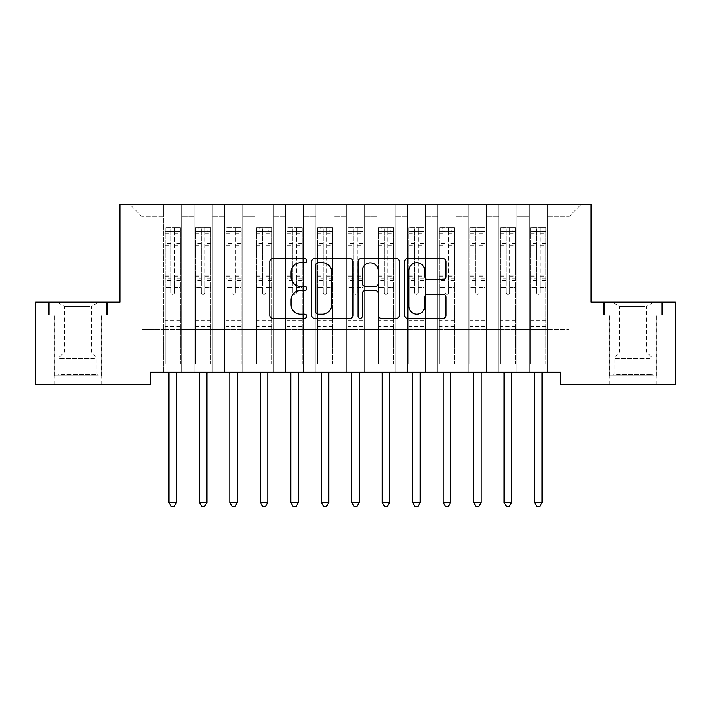 <?xml version="1.0" encoding="UTF-8"?>
<svg xmlns="http://www.w3.org/2000/svg" width="711" height="711" viewBox="0 0 711 711"><rect width="100%" height="100%" fill="white"/><g stroke="black" fill="none" stroke-linecap="round" stroke-linejoin="round"><path stroke-width="0.53" stroke-dasharray="3.56 2.67" d="M306.743 260.617A2.097 2.097 0 0 0 304.655 258.52L272.873 258.52A2.995 2.995 0 0 0 269.887 261.515L269.887 315.355A2.995 2.995 0 0 0 272.873 318.341L304.655 318.341A2.097 2.097 0 0 0 306.743 316.253A2.097 2.097 0 0 0 304.655 314.155L300.54 314.155A9.572 9.572 0 0 1 290.968 304.584L290.968 300.095A9.572 9.572 0 0 1 300.54 290.523L304.655 290.523A2.097 2.097 0 0 0 306.743 288.435A2.097 2.097 0 0 0 304.655 286.337L300.54 286.337A9.572 9.572 0 0 1 290.968 276.766L290.968 272.277A9.572 9.572 0 0 1 300.54 262.706L304.655 262.706A2.097 2.097 0 0 0 306.743 260.617M633.092 314.946L662.501 314.946L603.692 314.946L633.092 314.946L633.092 302.148L603.692 302.148L662.501 302.148L633.092 302.148L633.092 314.946L604.608 314.946L661.586 314.946L633.092 314.946L633.092 302.753L604.608 302.753L661.586 302.753L633.092 302.753L633.092 314.946M633.092 384.42L656.866 384.42L633.092 384.42M77.908 314.946L48.499 314.946L107.308 314.946L77.908 314.946L77.908 302.148L107.308 302.148L48.499 302.148L77.908 302.148L77.908 314.946L49.415 314.946L106.392 314.946L77.908 314.946L77.908 302.753L49.415 302.753L106.392 302.753L77.908 302.753L77.908 314.946M77.908 384.42L54.134 384.42L77.908 384.42M591.045 204.635L119.955 204.635L119.955 302.148L35.55 302.148L35.55 384.42L150.43 384.42L150.43 372.226L560.57 372.226L560.57 384.42L675.45 384.42L675.45 302.148L591.045 302.148L591.045 204.635M529.188 204.635L580.985 204.635L547.47 204.635L547.47 329.566L568.8 329.566L547.47 329.566L547.47 216.828L568.8 216.828L547.47 216.828L547.47 204.635L547.47 372.226L547.47 204.635L529.188 204.635L529.188 329.566L529.188 216.828L516.995 216.828L529.188 216.828L529.188 204.635L529.188 372.226L547.47 372.226L547.47 329.566L547.47 372.226L529.188 372.226L547.47 372.226L529.188 372.226L529.188 204.635M498.713 204.635L516.995 204.635L516.995 329.566L529.188 329.566L516.995 329.566L516.995 204.635L516.995 372.226L516.995 204.635L486.528 204.635L498.713 204.635L498.713 329.566L498.713 216.828L486.528 216.828L498.713 216.828L498.713 204.635L498.713 372.226L516.995 372.226L516.995 329.566L516.995 372.226L498.713 372.226L516.995 372.226L498.713 372.226L498.713 204.635M468.247 204.635L486.528 204.635L486.528 329.566L498.713 329.566L486.528 329.566L486.528 204.635L486.528 372.226L486.528 204.635L456.053 204.635L468.247 204.635L468.247 329.566L468.247 216.828L456.053 216.828L468.247 216.828L468.247 204.635L468.247 372.226L486.528 372.226L486.528 329.566L486.528 372.226L468.247 372.226L486.528 372.226L468.247 372.226L468.247 204.635M437.772 204.635L456.053 204.635L456.053 329.566L468.247 329.566L456.053 329.566L456.053 204.635L456.053 372.226L456.053 204.635L425.587 204.635L437.772 204.635L437.772 329.566L437.772 216.828L425.587 216.828L437.772 216.828L437.772 204.635L437.772 372.226L456.053 372.226L456.053 329.566L456.053 372.226L437.772 372.226L456.053 372.226L437.772 372.226L437.772 204.635M407.305 204.635L425.587 204.635L425.587 329.566L437.772 329.566L425.587 329.566L425.587 204.635L425.587 372.226L425.587 204.635L395.112 204.635L407.305 204.635L407.305 329.566L407.305 216.828L395.112 216.828L407.305 216.828L407.305 204.635L407.305 372.226L425.587 372.226L425.587 329.566L425.587 372.226L407.305 372.226L425.587 372.226L407.305 372.226L407.305 204.635M376.83 204.635L395.112 204.635L395.112 329.566L407.305 329.566L395.112 329.566L395.112 204.635L395.112 372.226L395.112 204.635L364.645 204.635L376.83 204.635L376.83 329.566L376.83 216.828L364.645 216.828L376.83 216.828L376.83 204.635L376.83 372.226L395.112 372.226L395.112 329.566L395.112 372.226L376.83 372.226L395.112 372.226L376.83 372.226L376.83 204.635M346.355 204.635L364.645 204.635L364.645 329.566L376.83 329.566L364.645 329.566L364.645 204.635L364.645 372.226L364.645 204.635L334.17 204.635L346.355 204.635L346.355 329.566L346.355 216.828L334.17 216.828L346.355 216.828L346.355 204.635L346.355 372.226L364.645 372.226L364.645 329.566L364.645 372.226L346.355 372.226L364.645 372.226L346.355 372.226L346.355 204.635M315.888 204.635L334.17 204.635L334.17 329.566L346.355 329.566L334.17 329.566L334.17 204.635L334.17 372.226L334.17 204.635L303.695 204.635L315.888 204.635L315.888 329.566L315.888 216.828L303.695 216.828L315.888 216.828L315.888 204.635L315.888 372.226L334.17 372.226L334.17 329.566L334.17 372.226L315.888 372.226L334.17 372.226L315.888 372.226L315.888 204.635M285.413 204.635L303.695 204.635L303.695 329.566L315.888 329.566L303.695 329.566L303.695 204.635L303.695 372.226L303.695 204.635L273.228 204.635L285.413 204.635L285.413 329.566L285.413 216.828L273.228 216.828L285.413 216.828L285.413 204.635L285.413 372.226L303.695 372.226L303.695 329.566L303.695 372.226L285.413 372.226L303.695 372.226L285.413 372.226L285.413 204.635M254.947 204.635L273.228 204.635L273.228 329.566L285.413 329.566L273.228 329.566L273.228 204.635L273.228 372.226L273.228 204.635L242.753 204.635L254.947 204.635L254.947 329.566L254.947 216.828L242.753 216.828L254.947 216.828L254.947 204.635L254.947 372.226L273.228 372.226L273.228 329.566L273.228 372.226L254.947 372.226L273.228 372.226L254.947 372.226L254.947 204.635M224.472 204.635L242.753 204.635L242.753 329.566L254.947 329.566L242.753 329.566L242.753 204.635L242.753 372.226L242.753 204.635L212.287 204.635L224.472 204.635L224.472 329.566L224.472 216.828L212.287 216.828L224.472 216.828L224.472 204.635L224.472 372.226L242.753 372.226L242.753 329.566L242.753 372.226L224.472 372.226L242.753 372.226L224.472 372.226L224.472 204.635M194.005 204.635L212.287 204.635L212.287 329.566L224.472 329.566L212.287 329.566L212.287 204.635L212.287 372.226L212.287 204.635L181.812 204.635L194.005 204.635L194.005 329.566L194.005 216.828L181.812 216.828L194.005 216.828L194.005 204.635L194.005 372.226L212.287 372.226L212.287 329.566L212.287 372.226L194.005 372.226L212.287 372.226L194.005 372.226L194.005 204.635M163.53 204.635L181.812 204.635L181.812 329.566L194.005 329.566L181.812 329.566L181.812 204.635L181.812 372.226L181.812 204.635L130.015 204.635L163.53 204.635L163.53 329.566L163.53 216.828L142.2 216.828L163.53 216.828L163.53 204.635L163.53 372.226L181.812 372.226L181.812 329.566L181.812 372.226L163.53 372.226L181.812 372.226L163.53 372.226L163.53 204.635M568.8 329.566L568.8 216.828L580.985 204.635L568.8 216.828L568.8 329.566M142.2 329.566L163.53 329.566L142.2 329.566L142.2 216.828L130.015 204.635L142.2 216.828L142.2 329.566M529.188 329.566L547.47 329.566L529.188 329.566L529.188 372.226L529.188 329.566M498.713 329.566L516.995 329.566L498.713 329.566L498.713 372.226L498.713 329.566M468.247 329.566L486.528 329.566L468.247 329.566L468.247 372.226L468.247 329.566M437.772 329.566L456.053 329.566L437.772 329.566L437.772 372.226L437.772 329.566M407.305 329.566L425.587 329.566L407.305 329.566L407.305 372.226L407.305 329.566M376.83 329.566L395.112 329.566L376.83 329.566L376.83 372.226L376.83 329.566M346.355 329.566L364.645 329.566L346.355 329.566L346.355 372.226L346.355 329.566M315.888 329.566L334.17 329.566L315.888 329.566L315.888 372.226L315.888 329.566M285.413 329.566L303.695 329.566L285.413 329.566L285.413 372.226L285.413 329.566M254.947 329.566L273.228 329.566L254.947 329.566L254.947 372.226L254.947 329.566M224.472 329.566L242.753 329.566L224.472 329.566L224.472 372.226L224.472 329.566M194.005 329.566L212.287 329.566L194.005 329.566L194.005 372.226L194.005 329.566M163.53 329.566L181.812 329.566L163.53 329.566L163.53 372.226L163.53 329.566M352.887 315.355L352.887 261.515A2.995 2.995 0 0 0 349.892 258.52L314.6 258.52A2.995 2.995 0 0 0 311.605 261.515L311.605 315.355A2.995 2.995 0 0 0 314.6 318.341L349.892 318.341A2.995 2.995 0 0 0 352.887 315.355M317.888 262.706A2.097 2.097 0 0 0 315.791 264.803L315.791 312.058A2.097 2.097 0 0 0 317.888 314.155L322.225 314.155A9.572 9.572 0 0 0 331.797 304.584L331.797 272.277A9.572 9.572 0 0 0 322.225 262.706L317.888 262.706M361.108 258.52L396.4 258.52A2.995 2.995 0 0 1 399.395 261.515L399.395 315.355A2.995 2.995 0 0 1 396.4 318.341L381.3 318.341A2.995 2.995 0 0 1 378.305 315.355L378.305 293.519A2.995 2.995 0 0 0 375.319 290.523L365.294 290.523A2.995 2.995 0 0 0 362.308 293.519L362.308 316.253A2.097 2.097 0 0 1 360.21 318.341A2.097 2.097 0 0 1 358.113 316.253L358.113 261.515A2.995 2.995 0 0 1 361.108 258.52M378.305 270.864A7.999 7.999 0 0 0 370.307 262.857A7.999 7.999 0 0 0 362.308 270.864L362.308 283.351A2.995 2.995 0 0 0 365.294 286.337L375.319 286.337A2.995 2.995 0 0 0 378.305 283.351L378.305 270.864M427.809 279.61L442.909 279.61A2.995 2.995 0 0 0 445.904 276.615L445.904 261.515A2.995 2.995 0 0 0 442.909 258.52L407.616 258.52A2.995 2.995 0 0 0 404.63 261.515L404.63 315.355A2.995 2.995 0 0 0 407.616 318.341L442.909 318.341A2.995 2.995 0 0 0 445.904 315.355L445.904 297.109A2.995 2.995 0 0 0 442.909 294.114L427.809 294.114A2.995 2.995 0 0 0 424.814 297.109L424.814 306.157A7.999 7.999 0 0 1 416.815 314.155A7.999 7.999 0 0 1 408.816 306.157L408.816 270.713A7.999 7.999 0 0 1 416.815 262.706A7.999 7.999 0 0 1 424.814 270.713L424.814 276.615A2.995 2.995 0 0 0 427.809 279.61M107.308 314.946L107.308 302.148L107.308 314.946M48.499 314.946L48.499 302.148L48.499 314.946M603.692 314.946L603.692 302.148L603.692 314.946M662.501 314.946L662.501 302.148L662.501 314.946M170.844 292.452A1.831 1.831 0 0 0 172.675 294.283A1.831 1.831 0 0 1 170.844 292.452L170.844 287.511L170.844 292.452M180.212 227.547L177.243 227.547L177.243 231.51L180.292 231.51L180.292 227.556L165.05 227.556L165.05 363.756L165.05 287.511L170.844 287.511L170.844 278.89L165.05 278.89M165.05 227.556L165.05 287.511L170.844 287.511L170.844 232.31C172.062 231.253 173.28 231.253 174.497 232.31L174.497 275.068L180.292 275.068L180.292 363.756L180.292 287.511L174.497 287.511L174.497 292.452A1.831 1.831 0 0 1 172.675 294.283A1.831 1.831 0 0 0 174.497 292.452L174.497 275.068M180.292 231.51L180.292 275.068M180.292 227.556L180.292 287.511L174.497 287.511L174.497 227.929L170.844 227.929L170.844 278.89M177.243 227.547L165.13 227.547M177.243 231.51L168.098 231.51L168.098 227.547M165.05 231.51L180.212 231.51M165.13 231.51L168.098 231.51M168.463 372.226L168.64 372.68A3.048 3.048 0 0 1 168.863 373.817L168.863 502.401L176.479 502.401L176.479 373.817A3.048 3.048 0 0 1 176.701 372.68L176.879 372.226M180.292 326.58L165.05 326.58M168.863 502.401L171.147 506.365L174.195 506.365L176.479 502.401M170.844 232.31L170.844 227.929M174.497 232.31L174.497 227.929M201.311 292.452A1.831 1.831 0 0 0 203.142 294.283A1.831 1.831 0 0 1 201.311 292.452L201.311 287.511L201.311 292.452M210.687 227.547L207.71 227.547L207.71 231.51L210.758 231.51L210.758 227.556L195.525 227.556L195.525 363.756L195.525 287.511L201.311 287.511L201.311 278.89L195.525 278.89M195.525 227.556L195.525 287.511L201.311 287.511L201.311 232.31C202.528 231.253 203.746 231.253 204.972 232.31L204.972 275.068L210.758 275.068L210.758 363.756L210.758 287.511L204.972 287.511L204.972 292.452A1.831 1.831 0 0 1 203.142 294.283A1.831 1.831 0 0 0 204.972 292.452L204.972 275.068M210.758 231.51L210.758 275.068M210.758 227.556L210.758 287.511L204.972 287.511L204.972 227.929L201.311 227.929L201.311 278.89M207.71 227.547L195.605 227.547M207.71 231.51L198.573 231.51L198.573 227.547M195.525 231.51L210.687 231.51M195.605 231.51L198.573 231.51M198.938 372.226L199.116 372.68A3.048 3.048 0 0 1 199.338 373.817L199.338 502.401L206.954 502.401L206.954 373.817A3.048 3.048 0 0 1 207.177 372.68L207.354 372.226M210.758 326.58L195.525 326.58M199.338 502.401L201.622 506.365L204.67 506.365L206.954 502.401M201.311 232.31L201.311 227.929M204.972 232.31L204.972 227.929M231.786 292.452A1.831 1.831 0 0 0 233.617 294.283A1.831 1.831 0 0 1 231.786 292.452L231.786 287.511L231.786 292.452M241.153 227.547L238.185 227.547L238.185 231.51L241.233 231.51L241.233 227.556L226 227.556L226 363.756L226 287.511L231.786 287.511L231.786 278.89L226 278.89M226 227.556L226 287.511L231.786 287.511L231.786 232.31C233.004 231.253 234.221 231.253 235.439 232.31L235.439 275.068L241.233 275.068L241.233 363.756L241.233 287.511L235.439 287.511L235.439 292.452A1.831 1.831 0 0 1 233.617 294.283A1.831 1.831 0 0 0 235.439 292.452L235.439 275.068M241.233 231.51L241.233 275.068M241.233 227.556L241.233 287.511L235.439 287.511L235.439 227.929L231.786 227.929L231.786 278.89M238.185 227.547L226.071 227.547M238.185 231.51L229.04 231.51L229.04 227.547M226 231.51L241.153 231.51M226.071 231.51L229.04 231.51M229.404 372.226L229.582 372.68A3.048 3.048 0 0 1 229.804 373.817L229.804 502.401L237.421 502.401L237.421 373.817A3.048 3.048 0 0 1 237.643 372.68L237.821 372.226M241.233 326.58L226 326.58M229.804 502.401L232.088 506.365L235.137 506.365L237.421 502.401M231.786 232.31L231.786 227.929M235.439 232.31L235.439 227.929M95.718 375.888L57.333 375.888L95.718 375.888M61.413 374.359L96.954 374.359L61.413 374.359M95.061 302.753L58.098 302.753L95.061 302.753M89.648 306.361L64.346 306.361L89.648 306.361M66.159 352.114L91.461 352.114L66.159 352.114M98.358 375.888L54.294 375.888L98.358 375.888M98.358 314.946L54.294 314.946L98.358 314.946M49.415 314.946L49.415 302.753L49.415 314.946M106.392 314.946L106.392 302.753L106.392 314.946M650.912 375.888L612.527 375.888L650.912 375.888M616.606 374.359L652.138 374.359L616.606 374.359M650.245 302.753L613.291 302.753L650.245 302.753M644.841 306.361L619.539 306.361L644.841 306.361M621.352 352.114L646.655 352.114L621.352 352.114M653.542 375.888L609.478 375.888L653.542 375.888M653.542 314.946L609.478 314.946L653.542 314.946M604.608 314.946L604.608 302.753L604.608 314.946M661.586 314.946L661.586 302.753L661.586 314.946M262.261 292.452A1.831 1.831 0 0 0 264.083 294.283A1.831 1.831 0 0 1 262.261 292.452L262.261 287.511L262.261 292.452M271.629 227.547L268.66 227.547L268.66 231.51L271.7 231.51L271.7 227.556L256.467 227.556L256.467 363.756L256.467 287.511L262.261 287.511L262.261 278.89L256.467 278.89M256.467 227.556L256.467 287.511L262.261 287.511L262.261 232.31C263.47 231.253 264.696 231.253 265.914 232.31L265.914 275.068L271.7 275.068L271.7 363.756L271.7 287.511L265.914 287.511L265.914 292.452A1.831 1.831 0 0 1 264.083 294.283A1.831 1.831 0 0 0 265.914 292.452L265.914 275.068M271.7 231.51L271.7 275.068M271.7 227.556L271.7 287.511L265.914 287.511L265.914 227.929L262.261 227.929L262.261 278.89M268.66 227.547L256.547 227.547M268.66 231.51L259.515 231.51L259.515 227.547M256.467 231.51L271.629 231.51M256.547 231.51L259.515 231.51M259.879 372.226L260.057 372.68A3.048 3.048 0 0 1 260.279 373.817L260.279 502.401L267.896 502.401L267.896 373.817A3.048 3.048 0 0 1 268.118 372.68L268.296 372.226M271.7 326.58L256.467 326.58M260.279 502.401L262.563 506.365L265.612 506.365L267.896 502.401M262.261 232.31L262.261 227.929M265.914 232.31L265.914 227.929M292.728 292.452A1.831 1.831 0 0 0 294.558 294.283A1.831 1.831 0 0 1 292.728 292.452L292.728 287.511L292.728 292.452M302.095 227.547L299.127 227.547L299.127 231.51L302.175 231.51L302.175 227.556L286.942 227.556L286.942 363.756L286.942 287.511L292.728 287.511L292.728 278.89L286.942 278.89M286.942 227.556L286.942 287.511L292.728 287.511L292.728 232.31C293.945 231.253 295.163 231.253 296.389 232.31L296.389 275.068L302.175 275.068L302.175 363.756L302.175 287.511L296.389 287.511L296.389 292.452A1.831 1.831 0 0 1 294.558 294.283A1.831 1.831 0 0 0 296.389 292.452L296.389 275.068M302.175 231.51L302.175 275.068M302.175 227.556L302.175 287.511L296.389 287.511L296.389 227.929L292.728 227.929L292.728 278.89M299.127 227.547L287.013 227.547M299.127 231.51L289.99 231.51L289.99 227.547M286.942 231.51L302.095 231.51M287.013 231.51L289.99 231.51M290.346 372.226L290.523 372.68A3.048 3.048 0 0 1 290.746 373.817L290.746 502.401L298.362 502.401L298.362 373.817A3.048 3.048 0 0 1 298.584 372.68L298.762 372.226M302.175 326.58L286.942 326.58M290.746 502.401L293.03 506.365L296.078 506.365L298.362 502.401M292.728 232.31L292.728 227.929M296.389 232.31L296.389 227.929M323.203 292.452A1.831 1.831 0 0 0 325.025 294.283A1.831 1.831 0 0 1 323.203 292.452L323.203 287.511L323.203 292.452M332.57 227.547L329.602 227.547L329.602 231.51L332.65 231.51L332.65 227.556L317.408 227.556L317.408 363.756L317.408 287.511L323.203 287.511L323.203 278.89L317.408 278.89M317.408 227.556L317.408 287.511L323.203 287.511L323.203 232.31C324.42 231.253 325.638 231.253 326.856 232.31L326.856 275.068L332.65 275.068L332.65 363.756L332.65 287.511L326.856 287.511L326.856 292.452A1.831 1.831 0 0 1 325.025 294.283A1.831 1.831 0 0 0 326.856 292.452L326.856 275.068M332.65 231.51L332.65 275.068M332.65 227.556L332.65 287.511L326.856 287.511L326.856 227.929L323.203 227.929L323.203 278.89M329.602 227.547L317.488 227.547M329.602 231.51L320.457 231.51L320.457 227.547M317.408 231.51L332.57 231.51M317.488 231.51L320.457 231.51M320.821 372.226L320.999 372.68A3.048 3.048 0 0 1 321.221 373.817L321.221 502.401L328.838 502.401L328.838 373.817A3.048 3.048 0 0 1 329.06 372.68L329.237 372.226M332.65 326.58L317.408 326.58M321.221 502.401L323.505 506.365L326.553 506.365L328.838 502.401M323.203 232.31L323.203 227.929M326.856 232.31L326.856 227.929M353.669 292.452A1.831 1.831 0 0 0 355.5 294.283A1.831 1.831 0 0 1 353.669 292.452L353.669 287.511L353.669 292.452M363.045 227.547L360.068 227.547L360.068 231.51L363.117 231.51L363.117 227.556L347.883 227.556L347.883 363.756L347.883 287.511L353.669 287.511L353.669 278.89L347.883 278.89M347.883 227.556L347.883 287.511L353.669 287.511L353.669 232.31C354.887 231.253 356.104 231.253 357.331 232.31L357.331 275.068L363.117 275.068L363.117 363.756L363.117 287.511L357.331 287.511L357.331 292.452A1.831 1.831 0 0 1 355.5 294.283A1.831 1.831 0 0 0 357.331 292.452L357.331 275.068M363.117 231.51L363.117 275.068M363.117 227.556L363.117 287.511L357.331 287.511L357.331 227.929L353.669 227.929L353.669 278.89M360.068 227.547L347.955 227.547M360.068 231.51L350.932 231.51L350.932 227.547M347.883 231.51L363.045 231.51M347.955 231.51L350.932 231.51M351.287 372.226L351.474 372.68A3.048 3.048 0 0 1 351.687 373.817L351.687 502.401L359.313 502.401L359.313 373.817A3.048 3.048 0 0 1 359.526 372.68L359.713 372.226M363.117 326.58L347.883 326.58M351.687 502.401L353.98 506.365L357.02 506.365L359.313 502.401M353.669 232.31L353.669 227.929M357.331 232.31L357.331 227.929M384.144 292.452A1.831 1.831 0 0 0 385.975 294.283A1.831 1.831 0 0 1 384.144 292.452L384.144 287.511L384.144 292.452M393.512 227.547L390.543 227.547L390.543 231.51L393.592 231.51L393.592 227.556L378.35 227.556L378.35 363.756L378.35 287.511L384.144 287.511L384.144 278.89L378.35 278.89M378.35 227.556L378.35 287.511L384.144 287.511L384.144 232.31C385.362 231.253 386.58 231.253 387.797 232.31L387.797 275.068L393.592 275.068L393.592 363.756L393.592 287.511L387.797 287.511L387.797 292.452A1.831 1.831 0 0 1 385.975 294.283A1.831 1.831 0 0 0 387.797 292.452L387.797 275.068M393.592 231.51L393.592 275.068M393.592 227.556L393.592 287.511L387.797 287.511L387.797 227.929L384.144 227.929L384.144 278.89M390.543 227.547L378.43 227.547M390.543 231.51L381.398 231.51L381.398 227.547M378.35 231.51L393.512 231.51M378.43 231.51L381.398 231.51M381.763 372.226L381.94 372.68A3.048 3.048 0 0 1 382.163 373.817L382.163 502.401L389.779 502.401L389.779 373.817A3.048 3.048 0 0 1 390.001 372.68L390.179 372.226M393.592 326.58L378.35 326.58M382.163 502.401L384.447 506.365L387.495 506.365L389.779 502.401M384.144 232.31L384.144 227.929M387.797 232.31L387.797 227.929M414.611 292.452A1.831 1.831 0 0 0 416.442 294.283A1.831 1.831 0 0 1 414.611 292.452L414.611 287.511L414.611 292.452M423.987 227.547L421.01 227.547L421.01 231.51L424.058 231.51L424.058 227.556L408.825 227.556L408.825 363.756L408.825 287.511L414.611 287.511L414.611 278.89L408.825 278.89M408.825 227.556L408.825 287.511L414.611 287.511L414.611 232.31C415.828 231.253 417.046 231.253 418.272 232.31L418.272 275.068L424.058 275.068L424.058 363.756L424.058 287.511L418.272 287.511L418.272 292.452A1.831 1.831 0 0 1 416.442 294.283A1.831 1.831 0 0 0 418.272 292.452L418.272 275.068M424.058 231.51L424.058 275.068M424.058 227.556L424.058 287.511L418.272 287.511L418.272 227.929L414.611 227.929L414.611 278.89M421.01 227.547L408.905 227.547M421.01 231.51L411.873 231.51L411.873 227.547M408.825 231.51L423.987 231.51M408.905 231.51L411.873 231.51M412.238 372.226L412.416 372.68A3.048 3.048 0 0 1 412.638 373.817L412.638 502.401L420.254 502.401L420.254 373.817A3.048 3.048 0 0 1 420.477 372.68L420.654 372.226M424.058 326.58L408.825 326.58M412.638 502.401L414.922 506.365L417.97 506.365L420.254 502.401M414.611 232.31L414.611 227.929M418.272 232.31L418.272 227.929M445.086 292.452A1.831 1.831 0 0 0 446.917 294.283A1.831 1.831 0 0 1 445.086 292.452L445.086 287.511L445.086 292.452M454.453 227.547L451.485 227.547L451.485 231.51L454.533 231.51L454.533 227.556L439.3 227.556L439.3 363.756L439.3 287.511L445.086 287.511L445.086 278.89L439.3 278.89M439.3 227.556L439.3 287.511L445.086 287.511L445.086 232.31C446.304 231.253 447.521 231.253 448.739 232.31L448.739 275.068L454.533 275.068L454.533 363.756L454.533 287.511L448.739 287.511L448.739 292.452A1.831 1.831 0 0 1 446.917 294.283A1.831 1.831 0 0 0 448.739 292.452L448.739 275.068M454.533 231.51L454.533 275.068M454.533 227.556L454.533 287.511L448.739 287.511L448.739 227.929L445.086 227.929L445.086 278.89M451.485 227.547L439.371 227.547M451.485 231.51L442.34 231.51L442.34 227.547M439.3 231.51L454.453 231.51M439.371 231.51L442.34 231.51M442.704 372.226L442.882 372.68A3.048 3.048 0 0 1 443.104 373.817L443.104 502.401L450.721 502.401L450.721 373.817A3.048 3.048 0 0 1 450.943 372.68L451.121 372.226M454.533 326.58L439.3 326.58M443.104 502.401L445.388 506.365L448.437 506.365L450.721 502.401M445.086 232.31L445.086 227.929M448.739 232.31L448.739 227.929M475.561 292.452A1.831 1.831 0 0 0 477.383 294.283A1.831 1.831 0 0 1 475.561 292.452L475.561 287.511L475.561 292.452M484.929 227.547L481.96 227.547L481.96 231.51L485 231.51L485 227.556L469.767 227.556L469.767 363.756L469.767 287.511L475.561 287.511L475.561 278.89L469.767 278.89M469.767 227.556L469.767 287.511L475.561 287.511L475.561 232.31C476.77 231.253 477.996 231.253 479.214 232.31L479.214 275.068L485 275.068L485 363.756L485 287.511L479.214 287.511L479.214 292.452A1.831 1.831 0 0 1 477.383 294.283A1.831 1.831 0 0 0 479.214 292.452L479.214 275.068M485 231.51L485 275.068M485 227.556L485 287.511L479.214 287.511L479.214 227.929L475.561 227.929L475.561 278.89M481.96 227.547L469.847 227.547M481.96 231.51L472.815 231.51L472.815 227.547M469.767 231.51L484.929 231.51M469.847 231.51L472.815 231.51M473.179 372.226L473.357 372.68A3.048 3.048 0 0 1 473.579 373.817L473.579 502.401L481.196 502.401L481.196 373.817A3.048 3.048 0 0 1 481.418 372.68L481.596 372.226M485 326.58L469.767 326.58M473.579 502.401L475.863 506.365L478.912 506.365L481.196 502.401M475.561 232.31L475.561 227.929M479.214 232.31L479.214 227.929M506.028 292.452A1.831 1.831 0 0 0 507.858 294.283A1.831 1.831 0 0 1 506.028 292.452L506.028 287.511L506.028 292.452M515.395 227.547L512.427 227.547L512.427 231.51L515.475 231.51L515.475 227.556L500.242 227.556L500.242 363.756L500.242 287.511L506.028 287.511L506.028 278.89L500.242 278.89M500.242 227.556L500.242 287.511L506.028 287.511L506.028 232.31C507.245 231.253 508.463 231.253 509.689 232.31L509.689 275.068L515.475 275.068L515.475 363.756L515.475 287.511L509.689 287.511L509.689 292.452A1.831 1.831 0 0 1 507.858 294.283A1.831 1.831 0 0 0 509.689 292.452L509.689 275.068M515.475 231.51L515.475 275.068M515.475 227.556L515.475 287.511L509.689 287.511L509.689 227.929L506.028 227.929L506.028 278.89M512.427 227.547L500.313 227.547M512.427 231.51L503.29 231.51L503.29 227.547M500.242 231.51L515.395 231.51M500.313 231.51L503.29 231.51M503.646 372.226L503.823 372.68A3.048 3.048 0 0 1 504.046 373.817L504.046 502.401L511.662 502.401L511.662 373.817A3.048 3.048 0 0 1 511.884 372.68L512.062 372.226M515.475 326.58L500.242 326.58M504.046 502.401L506.33 506.365L509.378 506.365L511.662 502.401M506.028 232.31L506.028 227.929M509.689 232.31L509.689 227.929M536.503 292.452A1.831 1.831 0 0 0 538.325 294.283A1.831 1.831 0 0 1 536.503 292.452L536.503 287.511L536.503 292.452M545.87 227.547L542.902 227.547L542.902 231.51L545.95 231.51L545.95 227.556L530.708 227.556L530.708 363.756L530.708 287.511L536.503 287.511L536.503 278.89L530.708 278.89M530.708 227.556L530.708 287.511L536.503 287.511L536.503 232.31C537.72 231.253 538.938 231.253 540.156 232.31L540.156 275.068L545.95 275.068L545.95 363.756L545.95 287.511L540.156 287.511L540.156 292.452A1.831 1.831 0 0 1 538.325 294.283A1.831 1.831 0 0 0 540.156 292.452L540.156 275.068M545.95 231.51L545.95 275.068M545.95 227.556L545.95 287.511L540.156 287.511L540.156 227.929L536.503 227.929L536.503 278.89M542.902 227.547L530.788 227.547M542.902 231.51L533.757 231.51L533.757 227.547M530.708 231.51L545.87 231.51M530.788 231.51L533.757 231.51M534.121 372.226L534.299 372.68A3.048 3.048 0 0 1 534.521 373.817L534.521 502.401L542.138 502.401L542.138 373.817A3.048 3.048 0 0 1 542.36 372.68L542.537 372.226M545.95 326.58L530.708 326.58M534.521 502.401L536.805 506.365L539.853 506.365L542.138 502.401M536.503 232.31L536.503 227.929M540.156 232.31L540.156 227.929M170.844 243.651L165.05 243.651M165.05 245.819L170.844 245.819M165.05 275.068L170.844 275.068M180.292 320.181L165.05 320.181M170.844 280.614L165.05 280.614M180.292 280.614L174.497 280.614M165.05 276.801L170.844 276.801M174.497 276.801L180.292 276.801M180.292 278.89L174.497 278.89M180.292 243.651L174.497 243.651M174.497 245.819L180.292 245.819M170.844 231.199L165.05 231.199M165.05 233.368L170.844 233.368M180.292 231.199L174.497 231.199M174.497 233.368L180.292 233.368M180.292 324.865L165.05 324.865M201.311 243.651L195.525 243.651M195.525 245.819L201.311 245.819M195.525 275.068L201.311 275.068M210.758 320.181L195.525 320.181M201.311 280.614L195.525 280.614M210.758 280.614L204.972 280.614M195.525 276.801L201.311 276.801M204.972 276.801L210.758 276.801M210.758 278.89L204.972 278.89M210.758 243.651L204.972 243.651M204.972 245.819L210.758 245.819M201.311 231.199L195.525 231.199M195.525 233.368L201.311 233.368M210.758 231.199L204.972 231.199M204.972 233.368L210.758 233.368M210.758 324.865L195.525 324.865M231.786 243.651L226 243.651M226 245.819L231.786 245.819M226 275.068L231.786 275.068M241.233 320.181L226 320.181M231.786 280.614L226 280.614M241.233 280.614L235.439 280.614M226 276.801L231.786 276.801M235.439 276.801L241.233 276.801M241.233 278.89L235.439 278.89M241.233 243.651L235.439 243.651M235.439 245.819L241.233 245.819M231.786 231.199L226 231.199M226 233.368L231.786 233.368M241.233 231.199L235.439 231.199M235.439 233.368L241.233 233.368M241.233 324.865L226 324.865M94.394 358.486L58.862 358.486L94.394 358.486M61.955 356.975L96.323 356.975L61.955 356.975M649.587 358.486L614.046 358.486L649.587 358.486M617.139 356.975L651.516 356.975L617.139 356.975M262.261 243.651L256.467 243.651M256.467 245.819L262.261 245.819M256.467 275.068L262.261 275.068M271.7 320.181L256.467 320.181M262.261 280.614L256.467 280.614M271.7 280.614L265.914 280.614M256.467 276.801L262.261 276.801M265.914 276.801L271.7 276.801M271.7 278.89L265.914 278.89M271.7 243.651L265.914 243.651M265.914 245.819L271.7 245.819M262.261 231.199L256.467 231.199M256.467 233.368L262.261 233.368M271.7 231.199L265.914 231.199M265.914 233.368L271.7 233.368M271.7 324.865L256.467 324.865M292.728 243.651L286.942 243.651M286.942 245.819L292.728 245.819M286.942 275.068L292.728 275.068M302.175 320.181L286.942 320.181M292.728 280.614L286.942 280.614M302.175 280.614L296.389 280.614M286.942 276.801L292.728 276.801M296.389 276.801L302.175 276.801M302.175 278.89L296.389 278.89M302.175 243.651L296.389 243.651M296.389 245.819L302.175 245.819M292.728 231.199L286.942 231.199M286.942 233.368L292.728 233.368M302.175 231.199L296.389 231.199M296.389 233.368L302.175 233.368M302.175 324.865L286.942 324.865M323.203 243.651L317.408 243.651M317.408 245.819L323.203 245.819M317.408 275.068L323.203 275.068M332.65 320.181L317.408 320.181M323.203 280.614L317.408 280.614M332.65 280.614L326.856 280.614M317.408 276.801L323.203 276.801M326.856 276.801L332.65 276.801M332.65 278.89L326.856 278.89M332.65 243.651L326.856 243.651M326.856 245.819L332.65 245.819M323.203 231.199L317.408 231.199M317.408 233.368L323.203 233.368M332.65 231.199L326.856 231.199M326.856 233.368L332.65 233.368M332.65 324.865L317.408 324.865M353.669 243.651L347.883 243.651M347.883 245.819L353.669 245.819M347.883 275.068L353.669 275.068M363.117 320.181L347.883 320.181M353.669 280.614L347.883 280.614M363.117 280.614L357.331 280.614M347.883 276.801L353.669 276.801M357.331 276.801L363.117 276.801M363.117 278.89L357.331 278.89M363.117 243.651L357.331 243.651M357.331 245.819L363.117 245.819M353.669 231.199L347.883 231.199M347.883 233.368L353.669 233.368M363.117 231.199L357.331 231.199M357.331 233.368L363.117 233.368M363.117 324.865L347.883 324.865M384.144 243.651L378.35 243.651M378.35 245.819L384.144 245.819M378.35 275.068L384.144 275.068M393.592 320.181L378.35 320.181M384.144 280.614L378.35 280.614M393.592 280.614L387.797 280.614M378.35 276.801L384.144 276.801M387.797 276.801L393.592 276.801M393.592 278.89L387.797 278.89M393.592 243.651L387.797 243.651M387.797 245.819L393.592 245.819M384.144 231.199L378.35 231.199M378.35 233.368L384.144 233.368M393.592 231.199L387.797 231.199M387.797 233.368L393.592 233.368M393.592 324.865L378.35 324.865M414.611 243.651L408.825 243.651M408.825 245.819L414.611 245.819M408.825 275.068L414.611 275.068M424.058 320.181L408.825 320.181M414.611 280.614L408.825 280.614M424.058 280.614L418.272 280.614M408.825 276.801L414.611 276.801M418.272 276.801L424.058 276.801M424.058 278.89L418.272 278.89M424.058 243.651L418.272 243.651M418.272 245.819L424.058 245.819M414.611 231.199L408.825 231.199M408.825 233.368L414.611 233.368M424.058 231.199L418.272 231.199M418.272 233.368L424.058 233.368M424.058 324.865L408.825 324.865M445.086 243.651L439.3 243.651M439.3 245.819L445.086 245.819M439.3 275.068L445.086 275.068M454.533 320.181L439.3 320.181M445.086 280.614L439.3 280.614M454.533 280.614L448.739 280.614M439.3 276.801L445.086 276.801M448.739 276.801L454.533 276.801M454.533 278.89L448.739 278.89M454.533 243.651L448.739 243.651M448.739 245.819L454.533 245.819M445.086 231.199L439.3 231.199M439.3 233.368L445.086 233.368M454.533 231.199L448.739 231.199M448.739 233.368L454.533 233.368M454.533 324.865L439.3 324.865M475.561 243.651L469.767 243.651M469.767 245.819L475.561 245.819M469.767 275.068L475.561 275.068M485 320.181L469.767 320.181M475.561 280.614L469.767 280.614M485 280.614L479.214 280.614M469.767 276.801L475.561 276.801M479.214 276.801L485 276.801M485 278.89L479.214 278.89M485 243.651L479.214 243.651M479.214 245.819L485 245.819M475.561 231.199L469.767 231.199M469.767 233.368L475.561 233.368M485 231.199L479.214 231.199M479.214 233.368L485 233.368M485 324.865L469.767 324.865M506.028 243.651L500.242 243.651M500.242 245.819L506.028 245.819M500.242 275.068L506.028 275.068M515.475 320.181L500.242 320.181M506.028 280.614L500.242 280.614M515.475 280.614L509.689 280.614M500.242 276.801L506.028 276.801M509.689 276.801L515.475 276.801M515.475 278.89L509.689 278.89M515.475 243.651L509.689 243.651M509.689 245.819L515.475 245.819M506.028 231.199L500.242 231.199M500.242 233.368L506.028 233.368M515.475 231.199L509.689 231.199M509.689 233.368L515.475 233.368M515.475 324.865L500.242 324.865M536.503 243.651L530.708 243.651M530.708 245.819L536.503 245.819M530.708 275.068L536.503 275.068M545.95 320.181L530.708 320.181M536.503 280.614L530.708 280.614M545.95 280.614L540.156 280.614M530.708 276.801L536.503 276.801M540.156 276.801L545.95 276.801M545.95 278.89L540.156 278.89M545.95 243.651L540.156 243.651M540.156 245.819L545.95 245.819M536.503 231.199L530.708 231.199M530.708 233.368L536.503 233.368M545.95 231.199L540.156 231.199M540.156 233.368L545.95 233.368M545.95 324.865L530.708 324.865M609.327 384.42L609.327 314.946M54.134 384.42L54.134 314.946M101.673 384.42L101.673 314.946M656.866 384.42L656.866 314.946M58.098 302.753L64.346 306.361L64.346 352.114L59.484 356.975L58.862 358.486L58.862 374.359L57.333 375.888M101.522 375.888L101.522 314.946M54.294 375.888L54.294 314.946M97.709 302.753L91.461 306.361L91.461 352.114L96.323 356.975L96.954 358.486L96.954 374.359L98.474 375.888M613.291 302.753L619.539 306.361L619.539 352.114L614.677 356.975L614.046 358.486L614.046 374.359L612.527 375.888M656.706 375.888L656.706 314.946M609.478 375.888L609.478 314.946M652.902 302.753L646.655 306.361L646.655 352.114L651.516 356.975L652.138 358.486L652.138 374.359L653.667 375.888"/><path stroke-width="1.07" d="M306.743 260.617A2.097 2.097 0 0 0 304.655 258.52L272.873 258.52A2.995 2.995 0 0 0 269.887 261.515L269.887 315.355A2.995 2.995 0 0 0 272.873 318.341L304.655 318.341A2.097 2.097 0 0 0 306.743 316.253A2.097 2.097 0 0 0 304.655 314.155L300.54 314.155A9.572 9.572 0 0 1 290.968 304.584L290.968 300.095A9.572 9.572 0 0 1 300.54 290.523L304.655 290.523A2.097 2.097 0 0 0 306.743 288.435A2.097 2.097 0 0 0 304.655 286.337L300.54 286.337A9.572 9.572 0 0 1 290.968 276.766L290.968 272.277A9.572 9.572 0 0 1 300.54 262.706L304.655 262.706A2.097 2.097 0 0 0 306.743 260.617M442.909 279.61A2.995 2.995 0 0 0 445.904 276.615L445.904 261.515A2.995 2.995 0 0 0 442.909 258.52L407.616 258.52A2.995 2.995 0 0 0 404.63 261.515L404.63 315.355A2.995 2.995 0 0 0 407.616 318.341L442.909 318.341A2.995 2.995 0 0 0 445.904 315.355L445.904 297.109A2.995 2.995 0 0 0 442.909 294.114L427.809 294.114A2.995 2.995 0 0 0 424.814 297.109L424.814 306.157A7.999 7.999 0 0 1 416.815 314.155A7.999 7.999 0 0 1 408.816 306.157L408.816 270.713A7.999 7.999 0 0 1 416.815 262.706A7.999 7.999 0 0 1 424.814 270.713L424.814 276.615A2.995 2.995 0 0 0 427.809 279.61L442.909 279.61M560.57 372.226L150.43 372.226L150.43 384.42L35.55 384.42L35.55 302.148L119.955 302.148L119.955 204.635L591.045 204.635L591.045 302.148L675.45 302.148L675.45 384.42L560.57 384.42L560.57 372.226M352.887 261.515A2.995 2.995 0 0 0 349.892 258.52L314.6 258.52A2.995 2.995 0 0 0 311.605 261.515L311.605 315.355A2.995 2.995 0 0 0 314.6 318.341L349.892 318.341A2.995 2.995 0 0 0 352.887 315.355L352.887 261.515M361.108 258.52L396.4 258.52A2.995 2.995 0 0 1 399.395 261.515L399.395 315.355A2.995 2.995 0 0 1 396.4 318.341L381.3 318.341A2.995 2.995 0 0 1 378.305 315.355L378.305 293.519A2.995 2.995 0 0 0 375.319 290.523L365.294 290.523A2.995 2.995 0 0 0 362.308 293.519L362.308 316.253A2.097 2.097 0 0 1 360.21 318.341A2.097 2.097 0 0 1 358.113 316.253L358.113 261.515A2.995 2.995 0 0 1 361.108 258.52M317.888 262.706A2.097 2.097 0 0 0 315.791 264.803L315.791 312.058A2.097 2.097 0 0 0 317.888 314.155L322.225 314.155A9.572 9.572 0 0 0 331.797 304.584L331.797 272.277A9.572 9.572 0 0 0 322.225 262.706L317.888 262.706M378.305 270.864A7.999 7.999 0 0 0 370.307 262.857A7.999 7.999 0 0 0 362.308 270.864L362.308 283.351A2.995 2.995 0 0 0 365.294 286.337L375.319 286.337A2.995 2.995 0 0 0 378.305 283.351L378.305 270.864M168.463 372.226L168.64 372.68A3.048 3.048 0 0 1 168.863 373.817L168.863 502.401L176.479 502.401L176.479 373.817A3.048 3.048 0 0 1 176.701 372.68L176.879 372.226M176.479 502.401L174.195 506.365L171.147 506.365L168.863 502.401M198.938 372.226L199.116 372.68A3.048 3.048 0 0 1 199.338 373.817L199.338 502.401L206.954 502.401L206.954 373.817A3.048 3.048 0 0 1 207.177 372.68L207.354 372.226M206.954 502.401L204.67 506.365L201.622 506.365L199.338 502.401M229.404 372.226L229.582 372.68A3.048 3.048 0 0 1 229.804 373.817L229.804 502.401L237.421 502.401L237.421 373.817A3.048 3.048 0 0 1 237.643 372.68L237.821 372.226M237.421 502.401L235.137 506.365L232.088 506.365L229.804 502.401M259.879 372.226L260.057 372.68A3.048 3.048 0 0 1 260.279 373.817L260.279 502.401L267.896 502.401L267.896 373.817A3.048 3.048 0 0 1 268.118 372.68L268.296 372.226M267.896 502.401L265.612 506.365L262.563 506.365L260.279 502.401M290.346 372.226L290.523 372.68A3.048 3.048 0 0 1 290.746 373.817L290.746 502.401L298.362 502.401L298.362 373.817A3.048 3.048 0 0 1 298.584 372.68L298.762 372.226M298.362 502.401L296.078 506.365L293.03 506.365L290.746 502.401M320.821 372.226L320.999 372.68A3.048 3.048 0 0 1 321.221 373.817L321.221 502.401L328.838 502.401L328.838 373.817A3.048 3.048 0 0 1 329.06 372.68L329.237 372.226M328.838 502.401L326.553 506.365L323.505 506.365L321.221 502.401M351.287 372.226L351.474 372.68A3.048 3.048 0 0 1 351.687 373.817L351.687 502.401L359.313 502.401L359.313 373.817A3.048 3.048 0 0 1 359.526 372.68L359.713 372.226M359.313 502.401L357.02 506.365L353.98 506.365L351.687 502.401M381.763 372.226L381.94 372.68A3.048 3.048 0 0 1 382.163 373.817L382.163 502.401L389.779 502.401L389.779 373.817A3.048 3.048 0 0 1 390.001 372.68L390.179 372.226M389.779 502.401L387.495 506.365L384.447 506.365L382.163 502.401M412.238 372.226L412.416 372.68A3.048 3.048 0 0 1 412.638 373.817L412.638 502.401L420.254 502.401L420.254 373.817A3.048 3.048 0 0 1 420.477 372.68L420.654 372.226M420.254 502.401L417.97 506.365L414.922 506.365L412.638 502.401M442.704 372.226L442.882 372.68A3.048 3.048 0 0 1 443.104 373.817L443.104 502.401L450.721 502.401L450.721 373.817A3.048 3.048 0 0 1 450.943 372.68L451.121 372.226M450.721 502.401L448.437 506.365L445.388 506.365L443.104 502.401M473.179 372.226L473.357 372.68A3.048 3.048 0 0 1 473.579 373.817L473.579 502.401L481.196 502.401L481.196 373.817A3.048 3.048 0 0 1 481.418 372.68L481.596 372.226M481.196 502.401L478.912 506.365L475.863 506.365L473.579 502.401M503.646 372.226L503.823 372.68A3.048 3.048 0 0 1 504.046 373.817L504.046 502.401L511.662 502.401L511.662 373.817A3.048 3.048 0 0 1 511.884 372.68L512.062 372.226M511.662 502.401L509.378 506.365L506.33 506.365L504.046 502.401M534.121 372.226L534.299 372.68A3.048 3.048 0 0 1 534.521 373.817L534.521 502.401L542.138 502.401L542.138 373.817A3.048 3.048 0 0 1 542.36 372.68L542.537 372.226M542.138 502.401L539.853 506.365L536.805 506.365L534.521 502.401"/></g></svg>

